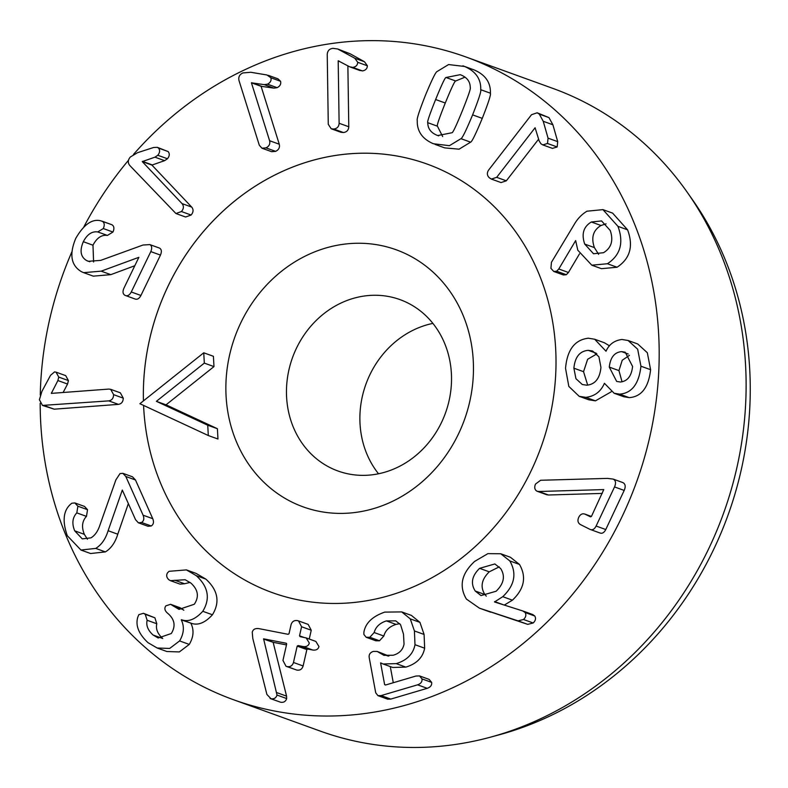 <?xml version="1.0" encoding="UTF-8"?>
<svg xmlns="http://www.w3.org/2000/svg" width="788" height="788" viewBox="0 0 788 788"><rect width="100%" height="100%" fill="white"/><g stroke="black" fill="none" stroke-linecap="round" stroke-linejoin="round"><path stroke-width="1.18" d="M157.324 147.336L168.139 151.572C169.824 153.68 169.597 156.073 167.46 158.752L164.613 160.663L151.917 165.086L191.701 207.086C193.671 209.578 193.474 212.228 191.1 215.035L185.604 217.015L175.941 213.528L181.437 211.539C183.811 208.731 184.008 206.082 182.038 203.599L142.254 161.599L154.95 157.167L157.797 155.266C159.934 152.577 160.161 150.183 158.487 148.075L157.324 147.336L153.69 147.474L137.526 152.695L130.384 156.97C127.843 159.934 127.636 162.761 129.764 165.46L175.941 213.528M168.139 151.572L158.487 148.075M167.46 158.752L157.797 155.266M164.613 160.663L154.95 157.167M152.123 164.859L142.461 161.363M151.917 165.086L142.254 161.599M191.701 207.086L182.038 203.599M347.872 65.837L348.779 126.76C348.562 130.178 346.769 132.098 343.401 132.532L340.869 132.266L331.206 128.769L333.738 129.035C337.116 128.602 338.909 126.681 339.116 123.273L338.19 60.794L349.626 66.783L359.87 70.506M337.697 48.984L350.177 53.801L364.489 61.75L354.827 58.263L337.697 48.984L332.96 48.344C329.374 48.767 327.463 50.826 327.237 54.53L328.271 124.317L331.206 128.769M364.489 61.75L367.385 65.788L357.722 62.301L354.827 58.263M367.385 65.788C367.218 68.684 365.563 70.388 362.421 70.9L352.758 67.404C355.9 66.901 357.555 65.197 357.722 62.301M362.421 70.9L359.289 70.28M349.626 66.783L352.758 67.404M339.204 61.159L338.19 60.794M348.779 126.76L339.116 123.273M451.967 132.739L437.764 135.546L436.818 135.181C430.829 132.66 427.805 128.503 427.766 122.692C426.998 122.238 429.618 114.516 435.626 99.524C441.694 84.651 445.161 77.303 446.038 77.5L460.202 74.683L461.128 75.037C467.185 77.579 470.219 81.755 470.239 87.547C470.997 88.039 468.387 95.732 462.408 110.645C456.311 125.597 452.834 132.965 451.967 132.739M464.979 77.165L455.7 80.987C454.824 80.8 451.357 88.138 445.289 103.011C439.28 118.003 436.66 125.725 437.429 126.188L442.679 136.57M417.266 120.534C416.921 131.202 422.279 138.944 433.361 143.741L449.426 145.681L460.95 138.678C462.29 138.294 466.171 130.365 472.603 114.881C478.71 99.357 481.419 90.965 480.739 89.704C481.113 79.046 475.725 71.304 464.585 66.478L448.579 64.557L437.054 71.56C435.705 71.974 431.834 79.883 425.431 95.289C419.295 110.891 416.566 119.313 417.266 120.534M462.911 65.828L474.248 69.965C485.388 74.791 490.766 82.533 490.402 93.201L480.739 89.704M490.402 93.201C491.082 94.452 488.373 102.844 482.266 118.367C475.834 133.862 471.953 141.791 470.613 142.165L460.95 138.678M470.613 142.165L459.089 149.178L444.718 147.888L435.055 144.401M629.474 355.329L622.234 360.244L618.954 370.596L609.291 367.109C610.395 357.397 614.502 352.236 621.624 351.625L625.209 352.197L632.587 366.45C631.513 376.132 627.425 381.313 620.323 382.003L616.669 381.422L609.291 367.109M628.223 354.009L621.624 351.625M618.954 370.596L622.047 381.806M586.735 385.204L582.283 384.505L575.939 378.683L573.891 368.193C574.974 357.043 579.761 351.084 588.232 350.335L592.625 351.015L598.91 356.797L600.939 367.425C599.845 378.496 595.117 384.416 586.735 385.204M596.89 353.901L587.631 359.269L583.553 371.68L573.891 368.193M583.553 371.68L587.671 385.135M596.22 353.221L588.232 350.335M588.321 338.21C574.728 339.825 567.133 349.872 565.538 368.351L568.818 386.416L579.17 396.315L585.799 397.349C594.585 396.354 600.791 391.675 604.426 383.303L614.138 393.251L619.595 394.148C631.838 393.202 638.96 383.884 640.94 366.203L637.669 349.222L628.056 340.475L621.929 339.49C614.394 340.426 609.085 344.336 606.011 351.221L594.664 339.234L588.321 338.21M594.664 339.234L604.317 342.731L609.488 345.824M628.056 340.475L637.719 343.972L647.322 352.719L650.602 369.7L640.94 366.203M650.602 369.7C648.613 387.381 641.501 396.699 629.248 397.644L619.595 394.148M629.248 397.644L623.8 396.748L614.138 393.251M611.242 391.784L595.452 400.846L585.799 397.349M595.452 400.846L588.823 399.802L579.17 396.315M401.722 611.912L411.385 615.398L419.935 622.372L410.282 618.885L401.722 611.912L384.751 612.109C372.36 616.423 365.396 623.17 363.869 632.35L363.889 634.468L366.184 637.285L369.838 637.275L374.162 632.537C375.709 626.893 379.786 623.013 386.386 620.905L395.763 620.855L400.58 624.736L403.505 634.173L404.037 644.16C402.885 649.844 399.27 653.538 393.182 655.232L383.923 655.33L377.166 651.43L373.404 651.4C370.104 652.454 368.715 654.572 369.227 657.744L375.718 692.79L377.945 695.656L381.146 695.587L417.581 684.831C420.9 683.659 422.368 681.679 421.974 678.892L419.531 675.917L415.946 676.035L385.499 685.028L384.613 684.575L380.594 662.885L383.076 663.979L396.197 663.624C406.933 660.344 413.198 654.04 414.99 644.702L414.419 630.952L410.282 618.885M419.935 622.372L424.082 634.438L424.643 648.199L414.99 644.702M424.643 648.199C422.861 657.527 416.596 663.841 405.859 667.111L396.197 663.624M405.859 667.111L392.729 667.466L383.076 663.979M381.412 663.181L380.594 662.885M390.287 666.589L393.281 682.723M385.499 685.028L384.613 684.575L385.687 684.969M419.531 675.917L429.184 679.414L431.637 682.378L421.974 678.892M431.637 682.378C432.031 685.176 430.563 687.156 427.234 688.318L390.809 699.084L387.597 699.143L377.945 695.656M377.166 651.43L388.888 656.03M399.811 623.672L396.049 624.401C389.449 626.509 385.371 630.38 383.825 636.034L374.162 632.537M383.825 636.034L379.501 640.772L369.838 637.275M379.501 640.772L375.846 640.782L366.184 637.285M186.411 569.901L196.064 573.388L205.865 579.111C217.981 590.202 220.177 602.091 212.435 614.778L202.782 611.291C210.514 598.594 208.327 586.705 196.202 575.624L186.411 569.901L169.046 571.31L167.509 572.846C166.081 575.279 166.544 577.594 168.888 579.771L170.405 580.658L185.16 579.732L190.932 583.11C198.172 589.759 199.285 596.802 194.291 604.248L179.024 609.4L170.582 604.307L165.835 605.864C164.219 608.247 164.702 610.601 167.283 612.946L167.824 613.389C174.729 619.407 175.891 626.115 171.292 633.522L158.181 637.994L153.069 635.01C147.898 630.282 145.928 625.367 147.139 620.264L145.238 614.315L143.495 613.291L138.836 614.67L137.831 617.053C135.26 625.376 138.658 633.916 148.026 642.683L157.196 648.022L169.686 648.435L179.605 640.92C183.959 633.542 184.51 626.539 181.289 619.9L181.417 619.713C188.194 622.244 195.316 619.437 202.782 611.291M205.865 579.111L196.202 575.624M212.435 614.778C204.978 622.934 197.857 625.741 191.08 623.2L181.417 619.713M191.08 623.2L181.289 619.9M190.942 623.397C194.173 630.036 193.612 637.039 189.268 644.417L179.605 640.92M189.268 644.417L179.339 651.932L166.859 651.518L157.196 648.022M143.495 613.291L154.901 617.812L156.802 623.761C155.581 628.863 157.561 633.779 162.732 638.507L153.069 635.01M170.582 604.307L180.245 607.794L183.821 610.227M190.066 582.44L184.52 583.75L174.857 580.264M184.52 583.75L180.068 584.144L170.405 580.658M110.684 389.331L120.347 392.828L123.263 398.147C123.164 401.752 121.549 403.83 118.427 404.372L108.764 400.875C111.886 400.334 113.502 398.265 113.61 394.65L110.684 389.331L108.813 389.075L51.328 393.379L57.888 380.545L58.755 377.088L56.046 372.153L54.52 371.926L50.54 375.315L41.912 391.39L39.4 399.752L42.483 405.416L108.764 400.875M118.427 404.372L54.214 409.179L44.552 405.692M54.214 409.179L42.483 405.416M56.046 372.153L65.709 375.64L68.418 380.584L58.755 377.088M68.418 380.584L67.551 384.042L57.888 380.545M67.551 384.042L63.119 392.493M52.038 393.33L51.328 393.074M122.81 473.302L132.473 476.799L135.477 479.971L152.754 518.691C154.064 522.04 153.552 524.463 151.227 525.98L141.564 522.483C143.889 520.976 144.401 518.543 143.091 515.194L125.814 476.484L122.81 473.302L119.993 473.608L115.895 479.862L99.82 525.389C97.83 531.358 94.885 535.515 90.955 537.859L82.277 538.874L74.693 530.836C71.738 523.547 72.437 517.568 76.81 512.889L77.884 506.211L74.84 502.931L71.777 503.246L70.418 504.389C63.286 510.851 62.242 521.292 67.295 535.712L80.937 550.034L95.742 548.409C101.435 544.932 105.562 539.041 108.114 530.718L122.307 490.057L135.526 519.666L138.373 522.799L141.564 522.483M135.477 479.971L125.814 476.484M151.227 525.98L148.036 526.295L138.373 522.799M128.346 503.591L117.776 534.205L108.114 530.718M117.776 534.205C115.225 542.528 111.098 548.428 105.405 551.895L95.742 548.409M105.405 551.895L90.6 553.521L80.937 550.034M74.84 502.931L84.503 506.418L87.537 509.698L86.473 516.376L76.81 512.889M86.473 516.376C82.1 521.055 81.391 527.044 84.346 534.333L74.693 530.836M84.346 534.333L87.448 539.238M289.009 633.769L288.093 634.31L258.819 628.607C255.184 628.164 252.997 629.376 252.249 632.252L252.781 638.408L266.896 694.445L271.013 698.749C274.066 699.212 276.066 697.981 277.021 695.065L263.596 638.841L286.074 643.215L286.674 644.052L282.951 660.433L286.014 666.274L287.088 666.559C290.309 667.111 292.437 665.752 293.471 662.481L297.184 646.101L298.169 645.579L303.114 646.544C306.493 646.958 308.551 645.796 309.29 643.047L306.187 637.935L300.12 636.655L299.529 635.817L301.587 626.755L298.514 620.905L297.519 620.629C294.21 620.117 292.062 621.476 291.067 624.707L289.009 633.769M298.514 620.905L308.177 624.401L311.24 630.242L301.587 626.755M311.24 630.242L309.251 639.038M300.12 636.655L299.529 635.817L303.813 637.374M306.187 637.935L315.85 641.422L318.953 646.544C318.214 649.282 316.155 650.455 312.777 650.031L303.114 646.544M312.777 650.031L307.832 649.066L306.847 649.588L303.124 665.968L293.471 662.481M303.124 665.968C302.099 669.239 299.972 670.608 296.741 670.056L286.014 666.274M286.438 643.353L286.674 644.052M286.477 644.909L273.259 642.338L263.596 638.841M273.259 642.338L263.547 639.068M273.2 642.565L286.576 696.149L276.923 692.662M286.576 696.149L286.674 698.562C285.729 701.478 283.729 702.699 280.676 702.246L270.136 698.513L280.676 702.246M499.237 566.867L489.259 571.832C481.527 579.397 480.079 586.962 484.906 594.516L475.243 591.03C470.416 583.465 471.864 575.9 479.596 568.335L494.844 563.952L500.626 568.503C505.443 576.048 503.946 583.622 496.125 591.236L481.025 595.58L475.243 591.03M489.259 571.832L479.596 568.335M484.906 594.516L486.285 596.152M500.735 553.757L510.397 557.254L519.479 564.425L509.816 560.928L500.735 553.757L487.91 553.639L474.612 561.42C461.512 573.625 458.774 586.173 466.397 599.067L479.419 608.169L518.051 620.865L523.498 619.496C525.931 617.211 526.463 614.886 525.094 612.512L522.749 610.946L494.529 601.973L502.754 596.683C514.653 585.376 517.007 573.457 509.816 560.928M519.479 564.425C526.66 576.954 524.315 588.872 512.417 600.18L504.29 605.085M504.034 604.997L494.628 601.589M525.094 612.512L534.756 615.999L532.796 614.561L522.749 610.946M534.756 615.999C536.116 618.373 535.594 620.708 533.161 622.983L527.714 624.362L480.995 608.7M490.658 612.187L479.419 608.169M622.865 482.591C625.406 483.921 625.849 486.531 624.195 490.422L614.532 486.935C616.186 483.044 615.743 480.434 613.202 479.094L622.865 482.591L613.202 479.094L607.43 478.395L540.607 480.266L535.485 484.078C534.165 487.358 534.628 489.712 536.864 491.151L546.783 494.756M624.195 490.422L605.775 529.536C604.1 532.806 602.062 533.909 599.648 532.846M591.414 516.465L585.346 514.278C582.559 513.136 580.342 514.16 578.717 517.342C577.299 520.622 577.89 523.045 580.48 524.601L589.985 529.359C592.399 530.423 594.438 529.309 596.112 526.039L614.532 486.935M589.985 529.359L600.111 533.052M602.288 493.406L548.448 495.002L538.785 491.505L603.775 489.584L591.463 516.376L590.478 516.839L584.903 514.091L591.424 516.455M548.448 495.002L546.527 494.647M536.864 491.151L538.785 491.505M606.07 223.841L601.008 225.496C593.147 230.194 590.941 237.562 594.388 247.59L584.726 244.093C581.278 234.066 583.484 226.698 591.345 221.999L601.569 220.936L610.227 230.47C613.625 240.498 611.389 247.915 603.51 252.702L593.522 253.756L584.726 244.093M601.008 225.496L591.345 221.999M594.388 247.59L598.624 254.317M551.452 262.296L550.92 268.344L553.747 271.476L556.653 271.22L558.781 268.994L575.654 240.586L577.801 250.22L591.798 265.192L607.41 263.744C620.442 255.135 623.958 242.665 617.95 226.343L602.938 209.628L586.981 211.204C581.623 214.405 577.249 219.025 573.861 225.072L551.452 262.296M602.938 209.628L612.601 213.115L627.603 229.84C633.611 246.151 630.105 258.622 617.073 267.24L607.41 263.744M617.073 267.24L601.451 268.678L591.798 265.192M579.515 253.834L568.443 272.49L558.781 268.994M568.443 272.49L566.306 274.716L556.653 271.22M566.306 274.716L563.4 274.973L553.747 271.476M488.609 170.08C486.738 172.956 486.994 175.547 489.387 177.832L491.387 179.083L496.676 177.33L535.091 127.754L539.169 140.963L540.923 143.78L542.794 144.893L547.512 143.475L548.054 138.156L543.237 121.283L539.307 114.122L537.18 112.792L531.526 114.703L488.609 170.08M537.18 112.792L548.97 117.619L552.9 124.78L557.717 141.643L548.054 138.156M557.717 141.643L557.165 146.962L547.512 143.475M557.165 146.962L552.457 148.39L542.794 144.893M538.628 139.151L506.329 180.816L496.676 177.33M506.329 180.816L501.04 182.57L491.387 179.083M268.304 75.333L277.967 78.82L280.567 81.282C281.208 84.04 280.065 86.168 277.14 87.675L273.909 88.128L261.094 86.306L279.267 144.214C280.006 147.464 278.785 149.848 275.613 151.355L271.584 151.68L261.931 148.193L265.95 147.868C269.132 146.351 270.343 143.977 269.604 140.727L251.431 82.819L264.256 84.631L267.477 84.178C270.402 82.671 271.545 80.543 270.914 77.785L266.965 74.978L250.801 72.279L242.891 72.929C239.513 74.505 238.212 77.057 239.01 80.583L259.321 145.268L261.931 148.193M280.567 81.282L270.914 77.785M277.14 87.675L267.477 84.178M273.909 88.128L264.256 84.631M261.36 86.188L251.697 82.701M261.094 86.306L251.431 82.819M279.267 144.214L269.604 140.727M160.466 255.095L150.803 251.599C152.232 248.112 151.907 245.777 149.838 244.595L159.501 248.082C161.57 249.274 161.895 251.608 160.466 255.095L140.924 295.47C139.141 298.8 137.063 299.923 134.709 298.859M134.787 265.743L110.822 274.648L101.169 271.161L138.875 257.312L123.933 288.191C122.426 291.668 122.8 294.062 125.046 295.362C127.4 296.436 129.478 295.303 131.271 291.984L150.803 251.599M125.046 295.362L135.053 298.997M110.822 274.648L93.289 276.145L83.627 272.658L101.169 271.161M111.896 224.728C114.142 226.146 114.487 228.589 112.95 232.036L107.424 235.425L97.761 231.938L103.287 228.55C104.824 225.092 104.479 222.659 102.243 221.231L111.896 224.728L100.677 220.778C92.088 218.67 83.794 224.531 75.776 238.34C69.098 254.357 70.989 265.477 81.469 271.712L83.627 272.658M107.424 235.425C101.632 234.607 96.816 237.868 92.974 245.206L83.321 241.709C87.153 234.371 91.969 231.111 97.761 231.938M92.974 245.206L93.595 262M89.871 261.764L86.749 260.631C80.622 257.026 79.48 250.722 83.321 241.709M159.501 248.082L149.838 244.595L143.022 245.029L100.716 260.375L88.286 261.301L86.749 260.631M71.875 251.855A341.746 305.035 -70.1 0 0 58.745 286.477A341.746 305.035 -70.1 0 0 40.257 395.015M40.178 403.338A341.746 305.035 -70.1 0 0 233.494 699.724A341.746 305.035 -70.1 0 0 636.546 482.029A341.746 305.035 -70.1 0 0 465.856 56.943A341.746 305.035 -70.1 0 0 133.497 154.428M128.523 160.23A341.746 305.035 -70.1 0 0 83.892 226.816M155.719 317.091A227.831 203.353 109.9 0 1 427.135 164.071A227.831 203.353 109.9 0 1 540.923 447.466A227.831 203.353 109.9 0 1 272.224 592.596A227.831 203.353 109.9 0 1 143.583 405.416A227.831 203.353 -70.1 0 0 143.712 408.036A227.831 203.353 -70.1 0 0 272.224 592.596A227.831 203.353 -70.1 0 0 540.923 447.466A227.831 203.353 -70.1 0 0 427.135 164.071A227.831 203.353 -70.1 0 0 143.426 400.905A227.831 203.353 109.9 0 1 155.719 317.091M490.303 737.213L499.001 734.859A335.639 299.588 -70.1 0 0 732.022 503.463A335.639 299.588 -70.1 0 0 692.465 199.699L687.274 192.321A341.746 305.035 109.9 0 1 727.551 501.611A341.746 305.035 109.9 0 1 490.303 737.213A341.746 305.035 109.9 0 1 320.44 731.156L233.494 699.724M465.856 56.943L552.802 88.374A341.746 305.035 109.9 0 1 687.274 192.321M203.747 352.797L213.41 356.294L213.981 366.597L166.041 404.825L217.399 428.721L217.961 439.024L208.308 435.537L207.737 425.224L156.379 401.328L204.319 363.11L203.747 352.797L139.9 403.702L208.308 435.537M213.981 366.597L204.319 363.11M166.041 404.825L156.379 401.328M217.399 428.721L207.737 425.224M451.386 373.433A91.132 81.341 109.9 0 1 338.013 471.017A91.132 81.341 109.9 0 1 292.496 357.663A91.132 81.341 109.9 0 1 399.979 299.607A91.132 81.341 109.9 0 1 451.386 373.433M473.253 360.51A136.698 122.012 -70.1 0 0 281.493 271.279A136.698 122.012 -70.1 0 0 294.279 503.207A136.698 122.012 -70.1 0 0 473.253 360.51M432.888 323.395A91.132 81.341 -70.1 0 0 365.918 384.199A91.132 81.341 -70.1 0 0 378.526 473.775M191.1 215.035L181.437 211.539M343.401 132.532L333.738 129.035M350.177 53.801L340.514 50.314M438.699 135.861L436.818 135.181M437.429 126.188L427.766 122.692M445.289 103.011L435.626 99.524M455.7 80.987L446.038 77.5M474.248 69.965L464.585 66.478M482.266 118.367L472.603 114.881M424.082 634.438L414.419 630.952M427.234 688.318L417.581 684.831M390.809 699.084L381.146 695.587M388.179 656.059L379.954 653.085M396.049 624.401L386.386 620.905M154.901 617.812L145.238 614.315M156.802 623.761L147.139 620.264M182.255 608.996L172.602 605.499M182.914 609.528L173.252 606.041M123.263 398.147L113.61 394.65M152.754 518.691L143.091 515.194M87.537 509.698L77.884 506.211M307.832 649.066L298.169 645.579M306.847 649.588L297.184 646.101M296.741 670.056L287.088 666.559M286.674 698.562L277.021 695.065M512.417 600.18L502.754 596.683M533.161 622.983L523.498 619.496M527.714 624.362L518.051 620.865M605.775 529.536L596.112 526.039M627.603 229.84L617.95 226.343M548.97 117.619L539.307 114.122M552.9 124.78L543.237 121.283M275.613 151.355L265.95 147.868M140.924 295.47L131.271 291.984M112.95 232.036L103.287 228.55"/></g></svg>
